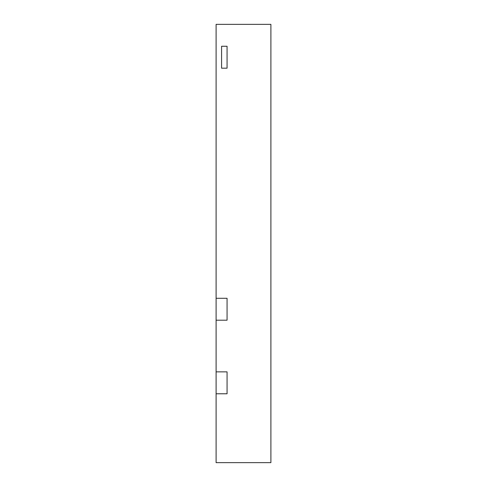 <?xml version="1.0" encoding="UTF-8"?>
<svg xmlns="http://www.w3.org/2000/svg" width="487" height="487" viewBox="0 0 487 487"><rect width="100%" height="100%" fill="white"/><g stroke="black" fill="none" stroke-linecap="round" stroke-linejoin="round"><path stroke-width="0.73" d="M216.106 393.776L227.064 393.776L216.106 393.776L216.106 371.861L227.064 371.861L227.064 393.776L227.064 371.861L216.106 371.861L216.106 320.202L227.064 320.202L216.106 320.202L216.106 298.288L227.064 298.288L227.064 320.202L227.064 298.288L216.106 298.288L216.106 24.35L270.894 24.35L270.894 462.65L216.106 462.65L216.106 393.776M221.585 46.265L221.585 68.18L227.064 68.18L221.585 68.18L221.585 46.265L227.064 46.265L227.064 68.18L227.064 46.265L221.585 46.265"/></g></svg>
